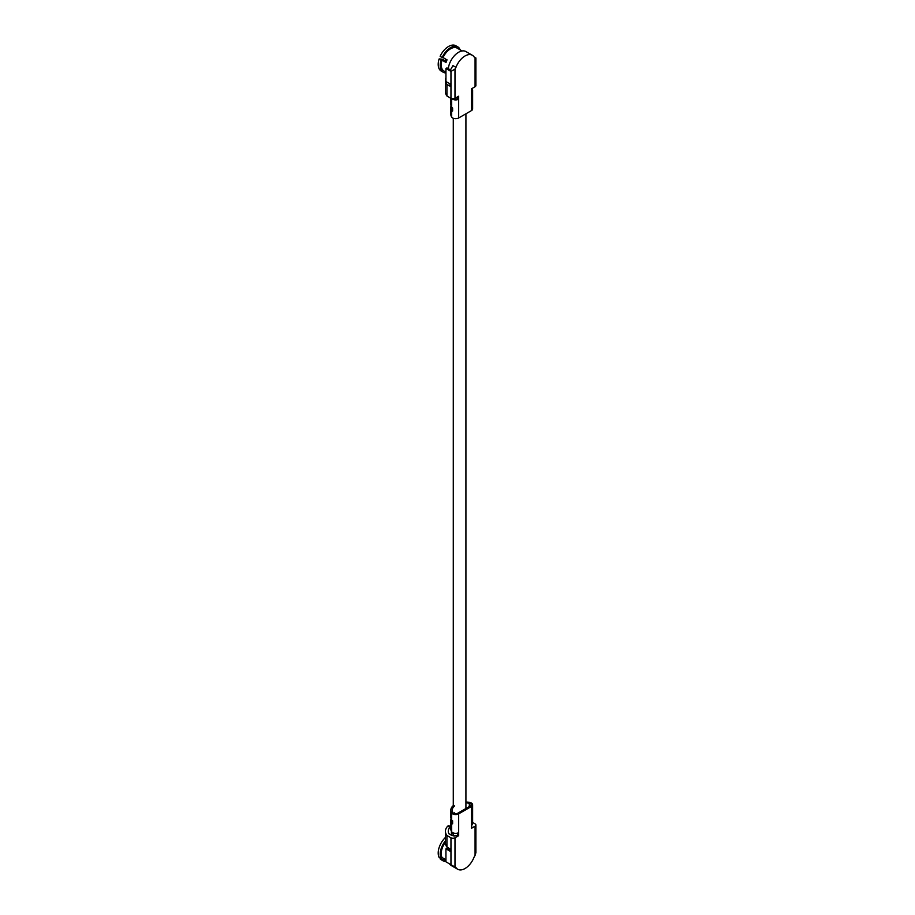 <?xml version="1.0" encoding="UTF-8"?>
<svg xmlns="http://www.w3.org/2000/svg" width="915" height="915" viewBox="0 0 915 915"><rect width="100%" height="100%" fill="white"/><g stroke="black" fill="none" stroke-linecap="round" stroke-linejoin="round"><path stroke-width="1.37" d="M445.182 60.79A6.245 3.603 -60 0 1 445.582 59.052M450.489 69.86A1.418 0.824 180 0 1 449.94 69.654L446.943 67.927L445.937 68.511L445.937 81.504L449.94 83.814L449.94 86.124L446.92 84.386L446.92 95.984A18.357 10.603 180 0 1 445.433 91.809L445.433 80.211A18.357 10.603 0 0 0 446.92 84.386M445.937 77.741A18.357 10.603 0 0 0 445.433 80.211M451.964 98.694A4.266 2.459 0 0 0 458.667 99.209L458.667 96.189L454.984 98.317A2.837 1.636 180 0 1 450.958 98.317L446.92 95.984M472.62 90.127L472.62 108.919A4.266 2.459 180 0 1 471.374 110.658L471.374 91.866A4.266 2.459 0 0 0 472.62 90.127A4.266 2.459 0 0 0 471.751 88.641M451.061 105.854A14.205 8.201 0 0 0 450.821 107.364A14.205 8.201 0 0 0 451.644 110.12A4.266 2.459 0 0 0 452.616 111.012L452.616 108.004A4.266 2.459 180 0 1 451.644 107.101A14.205 8.201 180 0 1 450.821 104.344L450.821 98.237M471.374 110.658L458.667 117.989A4.266 2.459 180 0 1 451.644 117.074A14.205 8.201 180 0 1 450.821 114.318L450.821 107.364M457.672 96.773L457.672 98.626A2.837 1.636 180 0 1 453.84 98.717M445.937 72.171L443.958 71.015A13.21 7.629 -60 0 1 442.014 60.161L439.131 58.915L442.46 59.212L446.371 61.477M445.937 72.937A14.629 8.452 -60 0 1 443.249 72.251A14.629 8.452 -60 0 1 441.144 60.081M457.877 46.905L455.864 45.75A14.629 8.452 -60 0 0 440.138 56.33L442.139 57.485A14.629 8.452 -60 0 1 457.877 46.905A14.629 8.452 -60 0 1 458.975 47.774L458.198 48.735M442.139 57.485L443.02 57.565A13.21 7.629 -60 0 1 457.168 48.14L462.052 50.966M443.249 72.251L441.236 71.096A14.629 8.452 -60 0 1 439.131 58.915M475.903 57.977L475.903 85.564A2.837 1.636 180 0 1 475.068 86.719L471.374 88.858L471.374 91.866M457.672 98.626L458.667 99.209L458.667 117.989M452.616 109.16A12.787 7.377 180 0 1 452.262 107.753M450.958 98.317L450.958 71.404L449.94 70.821L452.936 65.617L455.967 67.367L454.984 69.094L454.984 98.317M475.068 86.719L475.068 57.496L474.073 56.924A14.629 8.452 -60 0 0 472.334 55.255A14.629 8.452 -60 0 0 455.967 67.367M448.327 68.728A14.629 8.452 -60 0 1 448.442 67.756A14.629 8.452 -60 0 1 455.59 54.523A14.629 8.452 -60 0 1 465.907 51.549L472.334 55.255M445.937 68.511L449.94 70.821M450.958 71.404L454.984 69.094M458.507 48.358L459.982 49.204A14.629 8.452 -60 0 1 460.314 49.959M442.014 60.161L446.028 62.472A13.21 7.629 120 0 1 447.035 59.887L443.02 57.565M471.625 825.147A4.3 2.482 180 0 1 471.82 825.879A4.3 2.482 180 0 1 471.374 826.977M453.28 805.577A14.205 8.201 0 0 0 450.821 810.187A14.205 8.201 0 0 0 451.644 812.943A4.266 2.459 0 0 0 458.667 813.858L471.374 806.527A4.266 2.459 0 0 0 472.62 804.777L472.62 823.569A4.266 2.459 180 0 1 471.374 825.307L471.374 828.327L475.068 826.188A2.837 1.636 -0 0 0 475.903 825.033A2.837 1.636 -0 0 0 475.068 823.866L472.62 822.459M458.667 813.858L458.667 832.639A4.266 2.459 180 0 1 451.644 831.724A14.205 8.201 180 0 1 450.821 828.979L450.821 820.16A14.205 8.201 0 0 0 451.644 822.917A4.266 2.459 0 0 0 452.616 823.82L452.616 820.801A4.266 2.459 180 0 1 451.644 819.897A14.205 8.201 180 0 1 450.821 817.152L450.821 810.187M472.62 804.777A4.266 2.459 0 0 0 469.795 802.466A14.205 8.201 0 0 0 465.918 802.009M454.663 805.863A12.787 7.377 0 0 0 452.239 810.187A12.787 7.377 0 0 0 452.982 812.669A2.837 1.636 0 0 0 457.672 813.275L470.367 805.943A2.837 1.636 0 0 0 471.202 804.777A2.837 1.636 0 0 0 469.315 803.233A12.787 7.377 0 0 0 465.918 802.821M445.433 831.278A18.357 10.603 -0 0 0 446.92 835.452L450.958 837.785A2.837 1.636 -0 0 0 454.984 837.785L458.667 835.658L457.672 835.075A4.3 2.482 -0 0 1 451.404 835.189L448.865 833.714A15.509 8.956 -0 0 1 448.27 831.278A15.509 8.956 -0 0 1 449.883 827.309L447.778 826.096A18.357 10.603 -0 0 0 445.433 831.278L445.433 842.875A18.357 10.603 180 0 0 446.92 847.05L449.94 848.788L449.94 851.11L445.937 848.811L446.943 848.228L449.94 849.955M452.124 835.521A14.629 8.452 -60 0 1 453.28 835.132M445.937 861.587A14.629 8.452 -60 0 1 443.249 860.901A14.629 8.452 -60 0 1 442.139 860.031L440.138 858.876A14.629 8.452 -60 0 0 441.236 859.745L443.249 860.901M445.937 860.821L443.958 859.665A13.21 7.629 -60 0 1 443.02 858.945L442.139 860.031M451.415 833.942A14.629 8.452 -60 0 1 453.28 833.714L453.074 833.588M440.607 858.293L440.138 858.876M451.061 818.65A14.205 8.201 0 0 0 450.821 820.16M446.92 847.05L446.92 835.452M447.778 826.096L448.888 825.765L450.821 826.886M451.415 835.155L451.415 831.323M449.54 863.874A14.629 8.452 -60 0 0 451.278 865.544L457.706 869.25A14.629 8.452 -60 0 0 474.073 857.138L475.068 855.422L475.068 826.188M458.667 832.639L458.667 835.658M454.984 837.785L454.984 867.02L455.967 867.592L452.936 865.842M457.706 869.25A14.629 8.452 -60 0 1 455.967 867.592M445.937 848.811L445.937 861.804L450.958 864.698L450.958 837.785M454.984 867.02L450.958 864.698M475.903 825.033L475.903 852.62L475.068 855.422M445.433 837.477A14.629 8.452 -60 0 0 439.131 857.447L441.144 858.613A14.629 8.452 -60 0 1 445.433 840.816M441.144 858.613L442.014 857.515A13.21 7.629 -60 0 1 441.224 853.626A13.21 7.629 -60 0 1 445.433 842.177M445.937 859.791L442.014 857.515M443.02 858.945L445.937 860.638M452.616 821.956A12.787 7.377 180 0 1 452.262 820.561M454.663 812.817A12.787 7.377 0 0 0 453.977 813.435M457.672 835.075L457.672 833.073M451.644 107.101L451.644 98.614M451.644 117.074L451.644 110.12M451.644 819.897L451.644 812.943M451.644 831.724L451.644 822.917M471.374 825.307L471.374 806.527M469.315 806.55L469.315 803.233M453.28 118.287L453.28 807.27M453.28 832.947L453.28 835.818M465.918 113.803L465.918 808.517"/></g></svg>
